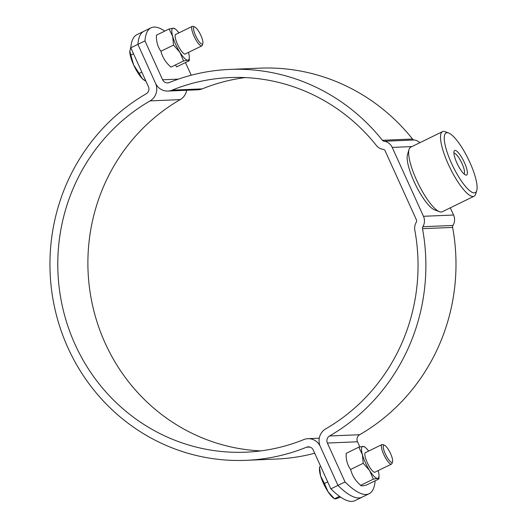 <?xml version="1.0" encoding="UTF-8"?>
<svg xmlns="http://www.w3.org/2000/svg" width="527" height="527" viewBox="0 0 527 527"><rect width="100%" height="100%" fill="white"/><g stroke="black" fill="none" stroke-linecap="round" stroke-linejoin="round"><path stroke-width="0.79" d="M169.233 82.548A5.435 5.224 87.6 0 1 162.606 79.788L144.965 40.895L137.883 44.354A108.681 27.786 -116 0 1 143.884 31.291A108.681 27.786 64 0 0 137.883 44.354L130.801 47.812L148.443 86.711A5.435 5.224 -92.4 0 1 146.269 93.766A195.622 187.955 87.6 0 0 57.087 317.643A195.622 187.955 87.6 0 0 246.129 460.328A195.622 187.955 87.6 0 0 306.595 447.199A5.435 5.224 -92.4 0 1 313.222 449.959L330.864 488.852L337.945 485.393L320.297 446.501A13.583 13.05 87.6 0 1 325.739 428.853A187.474 180.122 -92.4 0 0 414.821 230.18A10.869 10.441 87.6 0 1 416.231 222.361A2.714 2.609 -92.4 0 0 416.383 219.752L385.138 150.874A2.714 2.609 -92.4 0 0 383.109 149.332A10.869 10.441 87.6 0 1 376.397 145.478A187.474 180.122 -92.4 0 0 230.035 77.568A187.474 180.122 -92.4 0 0 172.092 90.143A13.583 13.05 87.6 0 1 167.896 91.059A13.583 13.05 87.6 0 1 155.524 83.246L137.883 44.354L155.524 83.246A13.583 13.05 -92.4 0 1 150.09 100.894A187.474 180.122 87.6 0 0 64.623 315.442A187.474 180.122 87.6 0 0 245.786 452.179A187.474 180.122 87.6 0 0 303.73 439.604A13.583 13.05 -92.4 0 1 307.926 438.688A13.583 13.05 -92.4 0 1 320.297 446.501L337.945 485.393L345.027 481.935L327.379 443.042A5.435 5.224 87.6 0 1 329.553 435.981A195.622 187.955 -92.4 0 0 422.516 228.672A2.714 2.609 87.6 0 1 422.865 226.715A10.869 10.441 -92.4 0 0 423.464 216.294L392.22 147.415A10.869 10.441 -92.4 0 0 384.097 141.249A2.714 2.609 87.6 0 1 382.418 140.287A195.622 187.955 -92.4 0 0 229.693 69.419A195.622 187.955 -92.4 0 0 169.233 82.548M375.125 480.795A108.681 27.786 -116 0 1 369.131 493.733A108.681 27.786 -116 0 1 345.027 481.935M359.836 446.929L357.49 441.771A5.435 5.224 87.6 0 1 359.671 434.716A195.622 187.955 -92.4 0 0 452.627 227.407A2.714 2.609 87.6 0 1 452.976 225.451A10.869 10.441 -92.4 0 0 453.576 215.029L450.308 207.822M337.945 485.393A108.681 27.786 64 0 0 362.049 497.192A108.681 27.786 -116 0 1 337.945 485.393M419.874 142.705A10.869 10.441 -92.4 0 0 414.209 139.984A2.714 2.609 87.6 0 1 412.529 139.023A195.622 187.955 -92.4 0 0 259.804 68.154L229.693 69.419M245.121 77.588A187.474 180.122 -92.4 0 0 202.203 88.879A13.583 13.05 87.6 0 1 198.007 89.794L167.896 91.059M164.852 31.053A108.681 27.786 64 0 0 150.966 27.832A108.681 27.786 64 0 0 144.965 40.895M191.222 75.229L185.478 62.568M469.86 162.388A33.214 8.491 64 0 0 448.615 133.008A33.214 8.491 64 0 0 451.455 163.159A33.214 8.491 64 0 0 476.737 190.57A33.214 8.491 64 0 0 469.86 162.388M476.737 190.57L475.69 193.995A35.935 9.183 -116 0 1 474.069 196.209A35.935 9.183 -116 0 1 448.345 164.345A35.935 9.183 -116 0 1 442.528 131.638A35.935 9.183 -116 0 1 445.269 131.724L448.615 133.008M456.876 162.935A13.656 3.491 64 0 0 465.611 175.01A13.656 3.491 64 0 0 464.439 162.612A13.656 3.491 64 0 0 454.05 151.348A13.656 3.491 64 0 0 456.876 162.935M464.037 173.95A11.548 2.951 64 0 0 462.027 163.535A11.548 2.951 64 0 0 453.918 153.232M442.528 131.638L410.665 147.204A35.935 9.183 64 0 0 409.044 149.424A35.935 9.183 64 0 0 416.482 179.911A35.935 9.183 64 0 0 439.465 211.696A35.935 9.183 64 0 0 442.212 211.775L474.069 196.209M439.465 211.696L434.446 209.772A31.857 8.142 -116 0 1 414.07 181.591A31.857 8.142 -116 0 1 407.476 154.563L409.044 149.424M314.711 453.253A195.622 187.955 87.6 0 1 276.24 459.057L246.129 460.328M150.966 27.832L136.803 34.749A108.681 27.786 64 0 0 130.801 47.812M260.812 450.895A187.474 180.122 87.6 0 1 92.824 306.576A187.474 180.122 87.6 0 1 180.201 99.629A13.583 13.05 -92.4 0 0 186.67 90.269M369.131 493.733L354.967 500.65A108.681 27.786 -116 0 1 330.864 488.852M145.715 80.703A17.661 4.512 -116 0 1 143.561 79.722A17.661 4.512 -116 0 1 142.362 78.661L146.019 81.356M130.867 47.015L129.78 51.475A17.661 4.512 -116 0 0 129.78 51.514L129.78 51.475M129.8 50.967L130.808 55.006L133.469 53.701M133.489 53.741L130.821 55.045L133.634 64.913A17.661 4.512 -116 0 1 129.78 51.514M139.174 73.457A20.375 5.211 -116 0 0 139.2 73.497L142.362 78.661A17.661 4.512 -116 0 1 133.634 64.913L139.174 73.457L141.842 72.153M202.842 43.497L202.322 45.21A10.869 2.78 -116 0 1 201.828 45.882A10.869 2.78 -116 0 1 194.048 36.244A10.869 2.78 -116 0 1 192.289 26.35A10.869 2.78 -116 0 1 193.119 26.376L194.792 27.015A9.512 2.431 -116 0 1 200.873 35.428A9.512 2.431 -116 0 1 202.842 43.497A9.512 2.431 -116 0 1 195.603 35.652A9.512 2.431 -116 0 1 194.792 27.015M339.553 496.368L334.526 498.825L335.745 498.865L340.62 497.119M327.715 481.915L324.428 483.522L328.104 491.829A17.661 4.512 -116 0 1 320.587 475.874A17.661 4.512 -116 0 1 319.481 469.715L319.5 466.942L320.587 475.874L324.408 483.476L327.695 481.869M319.5 466.942A20.375 5.211 -116 0 1 319.5 466.915L320.666 466.375M334.5 498.805A20.375 5.211 -116 0 0 334.526 498.825L333.262 497.923A17.661 4.512 -116 0 1 328.104 491.829L334.5 498.805L339.526 496.348M392.543 461.698L392.022 463.411A10.869 2.78 -116 0 1 391.535 464.083A10.869 2.78 -116 0 1 386.68 459.801A10.869 2.78 -116 0 1 381.989 444.551A10.869 2.78 -116 0 1 382.819 444.577L384.493 445.216A9.512 2.431 -116 0 1 388.01 448.938A9.512 2.431 -116 0 1 392.543 461.698A9.512 2.431 -116 0 1 387.872 458.543A9.512 2.431 -116 0 1 383.61 449.156A9.512 2.431 -116 0 1 384.493 445.216M176.044 34.288A10.935 2.793 64 0 0 175.241 35.032A10.935 2.793 64 0 0 177.507 44.314A10.935 2.793 64 0 0 184.503 53.985A10.935 2.793 64 0 0 185.59 53.813M179.924 52.357A17.661 4.512 -116 0 1 175.643 44.393A17.661 4.512 -116 0 1 172.672 36.37L173.515 45.091L179.924 52.357L183.594 60.967L187.79 60.177L189.246 60.73L189.285 57.384A17.661 4.512 -116 0 1 187.79 60.177A17.661 4.512 64 0 1 179.924 52.357M183.594 60.967L170.992 67.12C165.847 62.72 162.487 57.43 160.919 51.251L173.515 45.091M174.74 28.748L173.284 28.194L169.088 28.985L172.672 36.37A17.661 4.512 -116 0 1 173.284 28.194A17.661 4.512 -116 0 1 175.504 29.169A17.661 4.512 -116 0 1 178.963 32.858M160.919 51.251C157.645 46.771 156.17 41.402 156.486 35.138L169.088 28.985M188.508 52.39A17.661 4.512 -116 0 1 189.285 57.384M175.405 64.966L176.644 66.883L189.246 60.73M378.208 470.591A17.661 4.512 -116 0 1 378.992 475.585A17.661 4.512 -116 0 1 377.497 478.378L378.953 478.931L366.351 485.084C362.668 486.039 360.784 486.118 360.699 485.321C355.547 480.92 352.188 475.631 350.62 469.452L363.222 463.292L369.631 470.558A17.661 4.512 -116 0 1 365.349 462.594A17.661 4.512 -116 0 1 362.378 454.57A17.661 4.512 -116 0 1 362.991 446.395A17.661 4.512 -116 0 1 365.211 447.377A17.661 4.512 -116 0 1 368.669 451.059M365.751 452.489A10.935 2.793 64 0 0 364.947 453.233A10.935 2.793 64 0 0 367.214 462.515A10.935 2.793 64 0 0 374.21 472.185A10.935 2.793 64 0 0 375.29 472.014M364.44 446.949L362.991 446.395L358.795 447.186L362.378 454.57L363.222 463.292M373.3 479.168L369.631 470.558A17.661 4.512 64 0 0 377.497 478.378L373.3 479.168L360.699 485.321M350.62 469.452C347.346 464.972 345.87 459.603 346.193 453.339L358.795 447.186M378.953 478.931L378.992 475.585M178.376 79.129L162.606 79.788M357.49 441.771L327.379 443.042M359.671 434.716L329.553 435.981M452.627 227.407L422.516 228.672M452.976 225.451L422.865 226.715M453.576 215.029L423.464 216.294M411.936 146.585L392.22 147.415M414.209 139.984L384.097 141.249M412.529 139.023L382.418 140.287M202.203 88.879L172.092 90.143M309.975 447.054L306.595 447.199M180.201 99.629L150.09 100.894M319.263 438.214L307.926 438.688M201.828 45.882L185.03 54.09M192.289 26.35L175.484 34.558M391.535 464.083L374.73 472.291M381.989 444.551L365.191 452.759M175.504 29.169L174.529 28.418M365.211 447.377L364.229 446.619"/></g></svg>

